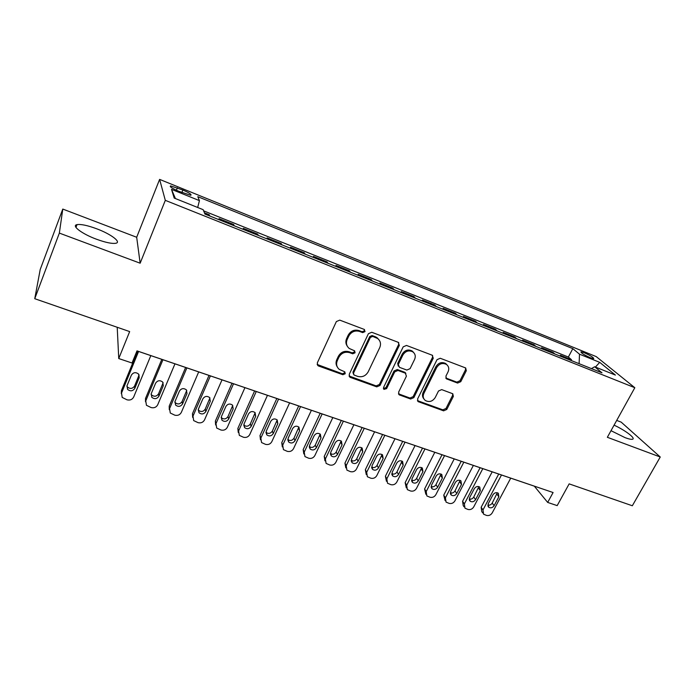 <?xml version="1.0" encoding="UTF-8"?>
<svg xmlns="http://www.w3.org/2000/svg" width="695" height="695" viewBox="0 0 695 695"><rect width="100%" height="100%" fill="white"/><g stroke="black" fill="none" stroke-linecap="round" stroke-linejoin="round"><path stroke-width="1.04" d="M365.04 331.611L364.197 329.404L339.759 320.126L336.363 321.568L317.302 362.912L317.902 365.631L318.571 366.004L342.896 374.727L345.224 373.736L344.807 371.834L339.23 369.358C336.571 367.003 335.937 364.093 337.318 360.618L338.908 357.221C341.41 352.982 344.972 351.453 349.611 352.643L352.739 353.798L355.076 352.799L354.624 350.836L349.264 348.473C346.458 346.084 345.762 343.078 347.196 339.455L348.794 336.015C351.322 331.724 354.91 330.195 359.558 331.428L362.694 332.61L365.04 331.611M347.265 346.162C345.667 343.851 345.45 341.323 346.623 338.569L348.221 335.138C350.74 330.863 354.32 329.334 358.959 330.559L362.086 331.75L364.423 330.751L364.536 329.578M317.146 364.458L342.348 373.78L344.659 372.781L344.807 371.834M337.257 366.908C335.824 364.684 335.659 362.277 336.78 359.689L338.352 356.3C340.854 352.07 344.407 350.549 349.038 351.74L352.156 352.886L354.485 351.887L354.615 350.827M611.009 430.692L625.135 437.676C628.853 439.049 631.321 439.57 632.537 439.231C636.003 438.415 625.066 430.17 614.067 425.158M96.622 228.759C87.553 225.415 81.02 224.033 77.041 224.615C71.02 225.588 81.941 233.902 96.536 239.245C105.631 242.546 112.06 243.884 115.839 243.259C121.747 242.164 110.783 234.007 96.622 228.759M584.252 352.721L580.951 351.8C580.898 352.895 584.061 354.893 590.446 357.795L593.712 358.698C593.739 357.595 590.585 355.605 584.252 352.721M457.588 383.067L460.768 381.685L466.293 370.73L465.693 367.968L440.256 358.264L437.025 359.663L417.591 398.965L418.121 401.606L443.61 410.841L446.772 409.459L453.34 396.428L452.793 393.761L441.699 389.617L438.502 391.007L435.244 397.523C432.542 401.519 429.223 402.501 425.305 400.485C423.133 398.643 422.656 396.28 423.872 393.405L436.668 367.559C439.292 363.615 442.55 362.573 446.442 364.423C448.814 366.317 449.361 368.784 448.067 371.834L445.921 376.143L446.494 378.871L457.588 383.067L456.797 382.128L459.977 380.747L465.485 369.818L465.589 367.898M59.353 233.094L140.155 263.205L136.68 237.264L62.785 209.065L59.353 233.094L34.75 298.702L129.661 331.584L118.749 358.551L132.033 363.007L136.993 350.871L553.09 492.529L547.677 502.424L557.182 505.613L569.153 483.876L632.328 505.76L660.25 457.006L621.191 422.134L616.7 420.414M140.155 263.205L165.306 200.351L634.822 387.714L607.352 437.294L660.25 457.006M399.321 345.389L398.192 342.296L371.747 332.271L368.402 333.696L349.211 374.379L349.793 377.081L350.419 377.428L376.751 386.863L380.017 385.456L399.321 345.389L398.643 344.512L398.721 342.592M406.479 345.441L432.194 355.206L433.263 358.238L413.838 397.618L410.623 399.017L399.165 394.803L398.617 392.145L406.419 376.16L405.315 373.154L397.992 370.461L394.725 371.868L386.62 388.609L383.935 389.374L383.553 387.506L403.187 346.857L406.479 345.441M34.75 298.702L40.223 269.469L62.785 209.065M571.099 360.47L571.499 359.723L560.379 355.275L562.342 356.969M552.516 353.043L552.916 352.287L541.622 347.761L543.516 349.437M533.63 345.493L534.029 344.729L522.553 340.133L524.378 341.792M514.439 337.813L514.839 337.049L503.171 332.375L504.935 334.017M494.936 330.021L495.335 329.239L483.477 324.495L485.162 326.111M475.111 322.089L475.51 321.307L463.452 316.477L465.068 318.075M454.956 314.036L455.355 313.237L443.097 308.328L444.626 309.901M434.462 305.835L434.853 305.036L422.395 300.049L423.846 301.595M413.621 297.503L414.012 296.695L401.336 291.622L402.709 293.142M392.432 289.033L392.814 288.208L379.922 283.047L381.208 284.542M370.869 280.406L371.252 279.581L358.134 274.325L359.332 275.793M348.933 271.641L349.316 270.798L335.972 265.455L337.075 266.897M326.615 262.71L326.998 261.867L313.41 256.429L314.418 257.836M303.897 253.632L304.28 252.771L290.458 247.238L291.361 248.619M280.78 244.388L281.154 243.519L267.089 237.89L267.888 239.236M257.246 234.98L257.619 234.093L243.293 228.36L243.988 229.68M233.277 225.397L233.65 224.502L219.064 218.664L219.646 219.941M178.519 191.177L190.795 195.295C191.889 194.574 189.257 192.819 182.872 190.03L170.57 185.895C169.432 186.599 172.082 188.354 178.519 191.177M165.306 200.351L159.615 179.388L596.214 356.605L634.822 387.714M571.499 359.723L568.362 357.048L572.819 348.647L197.806 196.676L199.43 200.629L197.684 207.484M572.819 348.647L579.5 354.181L599.724 362.356L615.396 375.074L594.668 366.76L601.983 372.824L204.947 214.069L203.14 209.673L174.202 198.066L171.491 189.344L199.43 200.629M233.65 224.502L234.311 225.806M257.619 234.093L258.384 235.431M281.154 243.519L282.022 244.883M304.28 252.771L305.244 254.17M326.998 261.867L328.057 263.292M349.316 270.798L350.471 272.258M371.252 279.581L372.503 281.067M392.814 288.208L394.152 289.719M414.012 296.695L415.436 298.233M434.853 305.036L436.356 306.599M455.355 313.237L456.928 314.818M475.51 321.307L477.161 322.914M495.335 329.239L497.064 330.872M514.839 337.049L516.637 338.691M534.029 344.729L535.897 346.397M552.916 352.287L554.845 353.972M568.362 357.048L203.618 210.837M208.882 215.641L209.247 214.738L204.426 212.809M209.247 214.738L209.786 216.006M136.68 237.264L159.615 179.388M136.984 350.906L534.325 486.17L547.677 502.424M117.212 327.267L118.749 358.551M413.69 352.573L412.178 351.001C408.165 349.046 404.838 350.089 402.197 354.12L397.705 363.407L399.495 367.36L406.827 370.061L410.076 368.663L414.594 359.411C415.862 356.335 415.289 353.833 412.882 351.896L413.308 352.035M594.668 366.76L591.436 368.602M579.109 363.676L579.5 354.181M175.409 198.544L171.491 189.344M599.724 362.356L595.415 367.056M349.055 375.986L376.125 385.899L379.383 384.491L398.643 344.512M372.729 336.406L370.392 337.405L353.538 373.059L353.946 374.961L357.63 376.369C362.182 377.507 365.7 375.995 368.185 371.834L379.739 347.604C381.225 343.903 380.512 340.871 377.594 338.482L372.729 336.406L372.103 335.537L369.766 336.528L370.392 337.405M353.399 374.058L352.956 372.12L369.766 336.528M378.853 339.629L376.959 337.614L375.37 336.771L375.995 337.64M372.103 335.537L375.37 336.771M398.461 393.804L409.937 398.035L413.143 396.645L432.516 357.334L432.603 355.414M405.863 373.45L404.629 372.216L397.323 369.531L394.065 370.93L385.977 387.636L386.62 388.609M383.397 388.47L385.977 387.636M412.178 351.001L412.882 351.896C408.868 349.941 405.533 350.975 402.883 355.015L398.383 364.319M397.705 363.407L398.261 366.117M445.799 377.984L456.797 382.128M447.085 364.945L445.669 363.52C441.785 361.661 438.528 362.703 435.921 366.647L436.668 367.559M423.881 398.878C422.308 397.027 422.073 394.882 423.159 392.432L435.921 366.647M417.434 400.633L442.854 409.841L446.008 408.469L452.558 395.464L452.706 393.7M137.593 351.114L121.408 390.651L121.33 393.683M150.815 355.614L133.701 396.993C132.311 399.564 130.087 400.502 127.037 399.825L122.19 397.418L121.529 393.057L138.574 351.444M126.881 386.142L127.393 386.976C130.191 389.165 132.589 388.835 134.595 385.977L139.122 374.918M134.795 388.357L139.182 377.733L138.557 374.058C135.734 371.929 133.344 372.285 131.372 375.144L126.994 385.812L127.559 389.365C130.365 391.563 132.78 391.233 134.795 388.357L134.595 385.977M161.813 359.358L145.507 398.47L145.507 401.736M174.966 363.833L157.722 404.759C156.323 407.305 154.125 408.234 151.128 407.565L146.445 405.289L145.759 400.893L162.943 359.741M151.05 394.221L151.501 394.89C154.247 396.975 156.592 396.619 158.547 393.822L163.151 382.71M158.877 396.228L163.299 385.708L162.665 382.024C159.902 379.991 157.557 380.373 155.628 383.171L151.215 393.726L151.788 397.297C154.551 399.39 156.905 399.034 158.877 396.228L158.547 393.822M185.626 367.464L169.198 406.149L169.276 409.633M198.692 371.912L181.326 412.396C179.927 414.906 177.755 415.836 174.801 415.184L170.275 413.012L169.58 408.599L186.877 367.89M174.81 402.144L175.183 402.657C177.877 404.646 180.179 404.273 182.09 401.536L186.755 390.382M182.542 403.951L186.998 393.552L186.356 389.852C183.645 387.914 181.343 388.314 179.458 391.059L175.018 401.493L175.6 405.089C178.302 407.088 180.613 406.714 182.542 403.951L182.09 401.536M209.013 375.422L192.472 413.69L192.654 417.374M222.009 379.852L204.53 419.902C203.131 422.386 200.977 423.307 198.075 422.664L193.688 420.597L192.984 416.166L210.403 375.899M198.171 409.92L198.466 410.285C201.098 412.187 203.357 411.796 205.234 409.112L209.951 397.931M205.807 411.553L210.29 401.267L209.638 397.557C206.988 395.707 204.73 396.124 202.879 398.808L198.405 409.138L199.005 412.734C201.646 414.646 203.922 414.255 205.807 411.553L205.234 409.112M232.008 383.249L215.363 421.109L215.632 424.966M244.935 387.654L227.343 427.277C225.945 429.736 223.807 430.648 220.949 430.023L216.701 428.051L215.989 423.603L233.52 383.77M221.14 417.547L221.34 417.782C223.929 419.606 226.136 419.198 227.986 416.557L232.747 405.376M228.672 419.024L233.181 408.842L232.53 405.133C229.932 403.361 227.717 403.795 225.901 406.427L221.401 416.644L222 420.258C224.598 422.082 226.822 421.674 228.672 419.024L227.986 416.557M254.613 390.946L237.864 428.407L238.237 432.42M267.462 395.325L249.774 434.523C248.367 436.964 246.256 437.867 243.441 437.251L239.323 435.365L238.602 430.917L256.246 391.502M243.719 425.027L243.832 425.149C246.369 426.895 248.541 426.478 250.356 423.881L255.161 412.708M251.156 426.365L255.691 416.288L255.039 412.587C252.493 410.884 250.322 411.327 248.532 413.925L244.006 424.028L244.605 427.642C247.151 429.388 249.331 428.963 251.156 426.365L250.356 423.881M276.836 398.513L259.999 435.583L260.46 439.727M289.615 402.865L271.823 441.655C270.416 444.07 268.331 444.974 265.56 444.366L261.563 442.559L260.842 438.111L278.582 399.104M265.933 432.368L265.95 432.394C268.435 434.062 270.564 433.628 272.353 431.082L277.201 419.936M273.257 433.584L277.826 423.611L277.175 419.91C274.673 418.286 272.544 418.738 270.781 421.283L266.228 431.282L266.828 434.896C269.321 436.573 271.467 436.139 273.257 433.584L272.353 431.082M298.694 405.95L281.762 442.637L282.318 446.902M311.395 410.276L293.516 448.675C292.108 451.055 290.041 451.95 287.313 451.359L283.43 449.63L282.717 445.182L300.553 406.584M287.773 439.579C290.206 441.099 292.282 440.63 293.985 438.171L298.867 427.051M295.001 440.682L299.588 430.822L298.946 427.121C296.496 425.557 294.402 426.026 292.664 428.528L288.086 438.423L288.686 442.029C291.127 443.645 293.238 443.193 295.001 440.682L293.985 438.171M320.187 413.273L303.168 449.578L303.819 453.939M332.818 417.565L314.852 455.572C313.436 457.927 311.395 458.822 308.702 458.24L304.94 456.572L304.228 452.132L322.15 413.942M309.258 446.659C311.638 448.014 313.645 447.511 315.269 445.139L320.178 434.071M316.381 447.667L320.994 437.902L320.352 434.219C317.954 432.716 315.895 433.193 314.183 435.652L309.579 445.443L310.17 449.048C312.576 450.595 314.644 450.134 316.381 447.667L315.269 445.139M341.323 420.466L324.226 456.407L324.93 460.82M353.885 424.741L335.833 462.357C334.425 464.694 332.392 465.58 329.751 465.007L326.094 463.409L325.382 458.978L343.391 421.17M330.394 453.609C332.723 454.817 334.66 454.278 336.198 451.993L341.141 440.978M337.414 454.539L342.044 444.87L341.419 441.203C339.056 439.753 337.04 440.239 335.346 442.654L330.724 452.349L331.315 455.937C333.669 457.432 335.702 456.963 337.414 454.539L336.198 451.993M362.121 427.547L344.946 463.122L345.789 467.822M374.605 431.795L356.483 469.029C355.076 471.349 353.06 472.226 350.462 471.662L346.901 470.124L346.206 465.711L364.284 428.285M351.184 460.446C353.451 461.506 355.327 460.941 356.796 458.735L361.774 447.789M358.107 461.298L362.764 451.724L362.138 448.067C359.828 446.676 357.838 447.163 356.17 449.543L351.522 459.143L352.104 462.722C354.415 464.156 356.422 463.687 358.107 461.298L356.796 458.735M382.58 434.505L365.335 469.733L366.282 474.616M394.995 438.736L376.803 475.597C375.387 477.899 373.397 478.768 370.835 478.212L367.368 476.735L366.682 472.331L384.839 435.279M371.643 467.153C373.858 468.091 375.665 467.492 377.072 465.372L382.068 454.495M378.471 467.943L383.145 458.474L382.528 454.834C380.261 453.488 378.306 453.983 376.655 456.328L371.99 465.824L372.563 469.394C374.831 470.776 376.803 470.298 378.471 467.943L377.072 465.372M402.709 441.36L385.404 476.24L386.446 481.279M415.063 445.565L396.802 482.069C395.386 484.337 393.413 485.206 390.885 484.667L387.515 483.233L386.837 478.846L405.063 442.168M391.78 473.747C393.926 474.563 395.672 473.947 397.019 471.905L402.04 461.106M398.513 474.485L403.196 465.111L402.596 461.489C400.372 460.186 398.443 460.689 396.81 463L392.136 472.409L392.692 475.953C394.916 477.291 396.862 476.805 398.513 474.485L397.019 471.905M422.517 448.11L405.159 482.643L406.297 487.829M434.801 452.289L416.479 488.429C415.063 490.679 413.117 491.539 410.623 491.009L407.339 489.628L406.679 485.258L424.966 448.944M411.588 480.236C413.681 480.931 415.367 480.306 416.653 478.334L421.7 467.622M418.234 480.931L422.934 471.644L422.352 468.039C420.162 466.779 418.268 467.292 416.653 469.559L411.953 478.881L412.5 482.417C414.689 483.703 416.6 483.207 418.234 480.931L416.653 478.334M442.02 454.747L424.602 488.95L425.844 494.258M454.235 458.9L435.852 494.692C434.445 496.925 432.507 497.776 430.057 497.255L426.852 495.926L426.209 491.574L444.557 455.607M431.1 486.604C433.124 487.204 434.749 486.561 435.982 484.667L441.056 474.042M437.642 487.273L442.359 478.073L441.794 474.485C439.648 473.278 437.772 473.79 436.182 476.023L431.465 485.249L432.003 488.767C434.149 490.018 436.026 489.515 437.642 487.273L435.982 484.667M461.219 461.28L443.74 495.153L445.087 500.582M473.365 465.415L454.93 500.86C453.514 503.067 451.602 503.918 449.178 503.406L446.06 502.12L445.426 497.794L463.834 462.175M450.299 492.877C452.263 493.38 453.835 492.72 455.017 490.896L460.107 480.367M456.754 493.511L461.489 484.406L460.933 480.836C458.822 479.663 456.98 480.184 455.399 482.391L450.673 491.521L451.194 495.022C453.305 496.23 455.155 495.726 456.754 493.511L455.017 490.896M480.115 467.709L462.592 501.26L463.209 505.552L464.025 506.794M492.19 471.827L473.712 506.933C472.296 509.122 470.393 509.965 468.013 509.461L464.972 508.21L464.356 503.91L482.817 468.63M469.203 499.045C471.106 499.462 472.617 498.784 473.755 497.029L478.864 486.604M475.571 499.653L480.315 490.635L479.776 487.091C477.708 485.953 475.884 486.474 474.32 488.655L469.585 497.698L470.089 501.182C472.166 502.346 473.99 501.842 475.571 499.653L473.755 497.029M498.715 474.051L481.149 507.28L481.748 511.546L482.678 512.893M510.729 478.134L492.199 512.919C490.792 515.082 488.906 515.916 486.561 515.429L483.59 514.213L482.99 509.939L501.495 474.989M487.812 505.109C489.654 505.439 491.122 504.761 492.208 503.076L497.333 492.755M494.102 505.708L498.854 496.769L498.332 493.25C496.299 492.147 494.501 492.668 492.955 494.814L488.203 503.779L488.698 507.237C490.731 508.375 492.529 507.863 494.102 505.708L492.208 503.076M176.391 190.256L177.381 187.798M181.864 192.532L182.872 190.03M358.959 330.559L359.558 331.428M348.221 335.138L348.794 336.015M346.623 338.569L347.196 339.455M352.156 352.886L352.739 353.798M349.038 351.74L349.611 352.643M338.352 356.3L338.908 357.221M336.78 359.689L337.318 360.618M342.348 373.78L342.896 374.727M318.067 365.066L318.571 366.004M362.086 331.75L362.694 332.61M379.383 384.491L380.017 385.456M376.125 385.899L376.751 386.863M349.846 376.473L350.419 377.428M352.956 372.12L353.538 373.059M432.516 357.334L433.263 358.238M413.143 396.645L413.838 397.618M409.937 398.035L410.623 399.017M399.06 394.126L399.721 395.108M404.629 372.216L405.315 373.154M397.323 369.531L397.992 370.461M394.065 370.93L394.725 371.868M402.197 354.12L402.883 355.015M446.181 378.176L446.946 379.105M423.159 392.432L423.872 393.405M452.558 395.464L453.34 396.428M446.008 408.469L446.772 409.459M442.854 409.841L443.61 410.841M417.956 400.911L418.659 401.892M465.485 369.818L466.293 370.73M459.977 380.747L460.768 381.685M121.529 393.057L121.408 390.651M138.957 375.404L139.182 377.733M145.759 400.893L145.507 398.47M162.943 383.362L163.299 385.708M169.58 408.599L169.198 406.149M186.521 391.181L186.998 393.552M192.984 416.166L192.472 413.69M209.69 398.869L210.29 401.267M215.989 423.603L215.363 421.109M232.469 406.427L233.181 408.842M238.602 430.917L237.864 428.407M254.865 413.855L255.691 416.288M260.842 438.111L259.999 435.583M276.888 421.161L277.826 423.611M282.717 445.182L281.762 442.637M298.546 428.346L299.588 430.822M304.228 452.132L303.168 449.578M319.848 435.418L320.994 437.902M325.382 458.978L324.226 456.407M340.802 442.368L342.044 444.87M346.206 465.711L344.946 463.122M361.426 449.213L362.764 451.724M366.682 472.331L365.335 469.733M381.711 455.946L383.145 458.474M386.837 478.846L385.404 476.24M401.675 462.566L403.196 465.111M406.679 485.258L405.159 482.643M421.326 469.09L422.934 471.644M426.209 491.574L424.602 488.95M440.673 475.51L442.359 478.073M445.426 497.794L443.74 495.153M459.716 481.826L461.489 484.406M464.356 503.91L462.592 501.26M478.473 488.046L480.315 490.635M482.99 509.939L481.149 507.28M496.934 494.171L498.854 496.769M75.972 227.43L77.041 224.615M170.292 186.608L170.57 185.895M317.398 364.693L317.902 365.631M349.229 376.125L349.793 377.081M376.959 337.614L377.594 338.482M398.496 393.83L399.165 394.803M405.142 372.494L405.828 373.423M383.423 388.583L383.935 389.374M445.825 378.054L446.494 378.871M445.669 363.52L446.442 364.423M417.434 400.65L418.121 401.606M127.393 386.976L127.559 389.365M151.501 394.89L151.788 397.297M175.183 402.657L175.6 405.089M198.466 410.285L199.005 412.734M221.34 417.782L222 420.258M243.832 425.149L244.605 427.642M265.95 432.394L266.828 434.896M287.765 439.692L288.686 442.029M309.249 446.894L310.17 449.048M330.394 453.965L331.315 455.937M351.201 460.907L352.104 462.722M371.677 467.726L372.563 469.394M391.824 474.416L392.692 475.953M411.657 481.001L412.5 482.417M431.187 487.464L432.003 488.767M450.403 493.815L451.194 495.022M469.334 500.061L470.089 501.182M487.968 506.203L488.698 507.237"/></g></svg>
